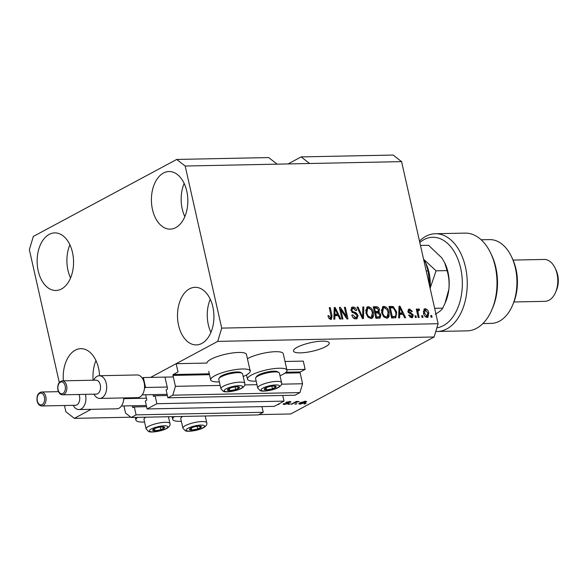 <?xml version="1.0" encoding="UTF-8"?>
<svg xmlns="http://www.w3.org/2000/svg" width="587" height="587" viewBox="0 0 587 587"><rect width="100%" height="100%" fill="white"/><g stroke="black" fill="none" stroke-linecap="round" stroke-linejoin="round"><path stroke-width="0.88" d="M132.302 405.778L132.603 407.099A0.697 0.44 88.8 0 0 133.168 407.539L134.313 406.923L136.096 414.862L131.217 417.489L125.574 413.101L123.96 405.947M131.217 417.489L258.361 414.906L263.24 412.287L136.096 414.862M261.963 406.622L263.24 412.287M134.313 406.923L146.596 406.674M147.11 408.956L156.876 403.709L284.02 401.134L274.254 406.373L147.11 408.956L145.319 401.016L146.464 400.4A0.697 0.44 88.8 0 0 146.728 399.512L145.664 394.772M282.743 395.469L284.02 401.134M153.082 394.625L153.383 395.946A0.697 0.44 88.8 0 0 153.948 396.386L155.085 395.77L167.376 395.521M155.085 395.77L156.876 403.709M59.28 382.482L29.35 249.68L33.349 236.407L176.709 159.444L185.176 166.018L221.71 328.111L217.711 341.385L150.617 377.404L176.159 363.691L178.022 371.96L173.238 374.528A0.697 0.44 88.8 0 0 172.974 375.416L175.432 386.327L172.769 395.176L167.889 397.795L166.099 389.856L167.244 389.247A0.697 0.44 88.8 0 0 167.508 388.359L165.123 377.771M167.889 397.795L295.034 395.22L299.913 392.6L172.769 395.176M281.511 384.177L302.576 383.751L299.913 392.6M175.432 386.327L220.162 385.424M244.72 384.925L256.952 384.676M284.952 373.141L300.118 372.833L302.576 383.751M300.118 372.833A0.697 0.44 88.8 0 1 300.383 371.945L305.159 369.384L286.874 369.751M250.084 370.5L250.517 370.492M285.011 361.482L303.296 361.115L305.159 369.384M176.159 363.691L206.925 363.067A20.252 4.821 167.3 0 1 211.019 359.229A20.252 4.821 167.3 0 1 232.569 352.956A20.252 4.821 167.3 0 1 246.467 354.46L250.194 370.999A20.252 4.821 167.3 0 0 236.297 369.494A20.252 4.821 167.3 0 0 214.747 375.768A20.252 4.821 167.3 0 0 210.682 379.899A20.252 4.821 167.3 0 0 219.362 381.888M322.278 341.142A18.329 4.366 167.3 0 0 303.031 344.811A18.329 4.366 167.3 0 0 293.493 351.026A18.329 4.366 167.3 0 0 300.463 352.853A18.329 4.366 167.3 0 0 319.717 349.184A18.329 4.366 167.3 0 0 329.256 342.969A18.329 4.366 167.3 0 0 322.278 341.142M213.881 314.749A18.329 11.586 -91.2 0 0 213.925 316.738M187.789 198.964A18.329 11.586 -91.2 0 0 187.833 200.952M73.514 260.32A18.329 11.586 -91.2 0 0 73.558 262.308M38.206 270.886A28.807 18.204 88.8 0 1 54.76 232.885A28.807 18.204 88.8 0 1 72.487 252.476A28.807 18.204 88.8 0 1 55.926 290.477A28.807 18.204 88.8 0 1 38.206 270.886M70.557 277.967A28.807 18.204 88.8 0 1 67.96 270.284A28.807 18.204 88.8 0 1 69.89 244.794M152.481 209.53A28.807 18.204 88.8 0 1 169.034 171.529A28.807 18.204 88.8 0 1 186.761 191.127A28.807 18.204 88.8 0 1 170.201 229.128A28.807 18.204 88.8 0 1 152.481 209.53M184.832 216.618A28.807 18.204 88.8 0 1 182.234 208.928A28.807 18.204 88.8 0 1 184.164 183.438M178.573 325.315A28.807 18.204 88.8 0 1 195.126 287.314A28.807 18.204 88.8 0 1 212.854 306.906A28.807 18.204 88.8 0 1 196.293 344.907A28.807 18.204 88.8 0 1 178.573 325.315M210.924 332.396A28.807 18.204 88.8 0 1 208.326 324.706A28.807 18.204 88.8 0 1 210.256 299.216M63.396 380.824A28.807 18.204 88.8 0 1 80.852 348.663A28.807 18.204 88.8 0 1 98.579 368.262A28.807 18.204 88.8 0 1 99.592 375.724M93.15 380.222A28.807 18.204 88.8 0 1 95.982 360.572M243.209 376.516A20.252 4.821 167.3 0 0 246.129 375.13A20.252 4.821 167.3 0 0 250.194 370.999M247.421 358.694A20.252 4.821 -12.7 0 1 247.809 358.481A20.252 4.821 -12.7 0 1 269.36 352.207A20.252 4.821 -12.7 0 1 283.257 353.712L286.984 370.25A20.252 4.821 -12.7 0 1 282.919 374.389A20.252 4.821 -12.7 0 1 279.992 375.768M256.152 381.139A20.252 4.821 -12.7 0 1 247.472 379.158A20.252 4.821 -12.7 0 1 251.537 375.02A20.252 4.821 -12.7 0 1 273.087 368.746A20.252 4.821 -12.7 0 1 286.984 370.25M144.563 422.046A20.252 4.821 -12.7 0 1 135.883 420.057A20.252 4.821 -12.7 0 1 137.666 417.357M176.709 159.444L268.685 157.573L277.152 164.155L401.589 161.63L438.122 323.723L434.123 336.989L290.763 413.96L258.918 414.605M185.176 166.018L277.152 164.155M309.613 163.494L301.146 156.912L288.078 163.927M301.146 156.912L393.121 155.049L401.589 161.63M279.676 403.46L278.473 404.553L277.614 404.568M306.069 403.452L304.051 404.032L306.069 403.452M217.711 341.385L434.123 336.989M91.154 409.33L74.351 418.355L130.857 417.203M305.394 402.609L299.957 404.164L298.768 403.841L300.052 402.748L305.438 401.222L306.634 401.545L305.394 402.609L305.269 402.051M296.971 403.636L294.953 404.216L296.971 403.636M294.74 402.807L291.013 404.296L296.303 401.457L297.286 401.435L296.442 401.89L299.187 401.493L294.74 402.807L294.637 402.352M290.213 403.775L288.188 404.355L290.213 403.775M288.151 402.741L288.327 403.518L284.291 404.48L283.088 404.23L283.646 403.614L284.724 403.548L285.113 404.076L287.469 403.357L286.038 402.396L289.729 401.545L290.462 402.308L289.009 401.948L287.131 402.315L287.799 402.689C288.995 402.733 289.171 403.005 288.327 403.518L288.921 402.983M284.724 403.548L285.113 404.076M287.212 403.607L287.3 402.616L287.469 403.364M285.561 402.865L286.038 402.396M290.961 401.794L290.462 402.308L290.294 401.552M289.384 402.381L288.929 401.589M287.05 401.978L286.999 402.55M340.856 309.789L342.933 319.005L341.95 319.027L339.337 307.449L340.387 307.427L346.462 316.576L344.378 307.346L345.361 307.324L347.974 318.902L346.917 318.924L340.856 309.789L339.976 310.259M358.07 315.461L357.072 318.616L355.847 318.895C353.822 318.785 352.471 317.501 351.796 315.05L352.75 314.881L355.627 317.538L356.5 317.34L357.094 315.52L350.96 310.244L351.892 307.272L352.992 307.023C354.819 307.089 356.052 308.226 356.683 310.42L355.737 310.589L353.33 308.373L352.508 308.557L351.951 310.259L352.53 311.426L355.986 312.724L358.07 315.461L357.16 315.953M363.845 306.95L363.47 318.587L362.458 318.609L357.013 307.089L358.026 307.067L362.605 317.244L362.825 306.972L363.845 306.95L362.81 307.507M370.94 318.587L367.741 316.826L365.884 312.878L367.117 306.986L368.269 306.707C370.969 307.258 372.664 309.217 373.354 312.585L373.325 316.76L372.107 318.301L370.94 318.587M386.679 318.271L383.48 316.51L381.623 312.555L382.856 306.671L384.008 306.392C386.708 306.942 388.403 308.901 389.093 312.269L389.064 316.444L387.846 317.985L386.679 318.271M422.603 315.725L422.978 317.384L421.994 317.406L421.62 315.747L422.603 315.725L421.723 316.202M428.774 312.944L427.974 317.244L427.131 317.45C425.171 317.039 423.961 315.608 423.506 313.142L424.335 308.931L425.164 308.725C427.109 309.122 428.312 310.523 428.774 312.944L427.886 313.421M330.745 319.401L329.08 318.616L327.891 315.835L328.837 315.667L330.841 317.963L329.446 318.609L331.266 317.156L329.256 307.654L330.239 307.632L332.007 315.49L331.494 319.233L330.745 319.401M221.71 328.111L438.122 323.723M399.703 314.383L399.659 317.853L398.632 317.875L399.05 306.238L400.004 306.216L405.639 317.736L404.619 317.758L403.012 314.316L399.703 314.383L398.742 314.896M409.887 310.244L408.89 311.301L409.352 311.99L410.57 312.453L413.299 314.999L412.536 317.545L411.59 317.765L408.633 315.109L409.579 314.933L411.384 316.562L411.964 316.43L410.342 317.119L412.368 315.226L407.943 311.492L408.647 309.261L409.579 309.041L412.368 311.404L411.421 311.572L409.887 310.244L408.185 310.949M415.97 315.865L416.337 317.516L415.354 317.538L414.98 315.879L415.97 315.865L415.082 316.334M418.186 313.091L419.169 317.457L418.186 317.479L416.286 309.055L417.269 309.041L417.57 310.384L418.399 308.865L419.426 309.298L419.331 310.508L417.335 310.993L416.931 311.932L417.973 311.374L418.186 313.091L417.306 313.568M418.626 310.369L417.973 311.374M431.709 315.542L432.076 317.2L431.093 317.215L430.719 315.564L431.709 315.542L430.821 316.019M396.702 312.035L395.792 317.655L391.624 318.022L389.012 306.443L393.239 306.568L396.702 312.035L395.814 312.511M380.897 314.823L380.105 318.007L375.885 318.337L373.273 306.759L376.208 306.7C377.808 306.678 378.886 307.632 379.466 309.562L378.953 312.005L380.897 314.823L379.994 315.307M334.906 315.696L334.854 319.167L333.834 319.189L334.245 307.551L335.206 307.529L340.842 319.049L339.822 319.071L338.215 315.63L334.906 315.696L333.937 316.21M74.351 418.355L65.876 411.773L64.467 405.507M174.456 416.609A20.252 4.821 167.3 0 0 172.673 419.316A20.252 4.821 167.3 0 0 181.354 421.297M327.964 316.136L328.837 315.667M328.984 318.499L329.446 318.609M329.358 308.109L330.239 307.632M331.127 315.967L332.007 315.49M331.215 317.486L330.907 319.394M399.028 306.744L400.004 306.216M399.028 306.891L399.395 307.647M402.08 313.128L402.66 314.324M398.786 313.575L401.347 313.524L402.381 312.966L399.798 307.434L399.725 313.018L402.381 312.966M398.911 310.141L399.857 309.635M398.786 313.524L399.725 313.018M398.991 307.867L399.798 307.434M408.735 315.388L409.579 314.933M409.719 317.009L410.342 317.119M408.207 309.628L409.579 309.041M408.545 309.598L410.408 310.325M408.846 310.802L407.848 311.858M408.016 311.77L408.89 311.301M408.376 312.519L409.352 311.99M408.317 312.555L411.788 314.346M412.404 315.483L413.299 314.999M412.338 315.982L411.942 317.736M416.388 309.51L417.269 309.041M416.689 310.853L417.57 310.384M417.357 309.422L418.392 309.855L419.426 309.298M418.392 309.855L418.34 310.457M423.865 309.305L425.164 308.725M424.13 309.283L425.935 310.031M427.974 315.006L427.395 317.428M425.318 316.701L427.314 316.136L426.888 316.246L427.806 313.047L425.414 309.929L423.931 310.604L423.286 311.741M425.414 309.929L424.489 313.12L426.888 316.246L425.846 316.804M423.616 313.59L424.489 313.12M389.137 306.972L392.197 307.126L393.239 306.568M392.197 307.126L393.517 308.028M395.976 314.815L395.212 317.868M391.441 317.2L395.183 316.364L395.976 314.874L395.711 312.042L393.356 307.94L390.304 307.771L392.307 316.642L395.183 316.364M389.423 308.248L390.304 307.771M391.419 317.119L392.307 316.642M392.952 317.171L393.994 316.613M382.372 307.023L384.008 306.392M382.966 306.95L385.674 308.146M388.205 312.746L389.093 312.269M388.323 314.735L388.029 317.002L389.064 316.444M388.029 317.002L387.281 318.198M384.03 317.119L385.329 317.472L387.2 316.716L388.102 312.247L387.097 309.642L384.316 307.742L383.443 307.955L382.614 312.555C383.113 315.05 384.36 316.503 386.363 316.914L387.2 316.716M383.443 307.955L382.408 308.513L381.315 310.435M381.741 313.025L382.614 312.555M385.329 317.472L386.363 316.914M373.398 307.295L375.174 307.258L377.456 308.204M378.578 310.039L379.466 309.562M378.527 310.861L377.918 312.563L378.953 312.005M377.918 312.563L378.622 313.025M379.965 315.997L379.51 318.205M375.702 317.516L379.437 316.76L379.914 314.852L377.463 312.871L375.651 312.908L376.561 316.965L379.437 316.76M374.484 312.108L377.111 311.873M373.684 308.564L374.565 308.094L375.342 311.55L378.101 311.345L377.059 311.902M374.462 312.027L375.342 311.55M376.986 311.946L378.028 311.389L378.527 309.767L376.172 308.058L374.565 308.094M374.77 313.377L375.651 312.908M375.68 317.435L376.561 316.965M377.478 317.479L378.52 316.921M366.633 307.339L368.269 306.707M367.227 307.265L369.935 308.469M372.466 313.062L373.354 312.585M372.584 315.058L372.29 317.318L373.325 316.76M372.29 317.318L371.542 318.514M368.291 317.435L369.59 317.794L371.461 317.031L372.363 312.57L371.358 309.958L368.577 308.065L367.704 308.278L366.875 312.878C367.374 315.373 368.621 316.826 370.624 317.237L371.461 317.031M367.704 308.278L366.67 308.835L365.576 310.758M366.002 313.348L366.875 312.878M369.59 317.794L370.624 317.237M357.212 307.507L358.026 307.067M361.974 317.589L362.605 317.244M362.495 317.31L362.45 318.602M351.877 315.344L352.75 314.881M353.022 317.567L354.585 318.095L355.627 317.538M354.585 318.095L356.5 317.34M351.43 307.632L352.992 307.023M351.958 307.581L354.438 308.637M352.508 308.557L350.894 309.885M351.092 310.714L351.951 310.259M351.701 311.866L352.53 311.426M352.2 312.416L354.944 313.282L355.986 312.724M354.944 313.282L355.949 313.979M357.116 316.503L356.5 318.822M339.447 307.933L340.387 307.427M339.521 308.241L340.629 309.914M345.648 317.009L346.462 316.576M344.481 307.801L345.361 307.324M346.301 316.657L346.756 318.682M334.23 308.058L335.206 307.529M334.223 308.204L334.597 308.967M337.276 314.441L337.863 315.637M333.988 314.889L336.542 314.837L337.584 314.28L335.001 308.747L334.92 314.339L337.584 314.28M334.106 311.455L335.052 310.949M333.988 314.837L334.92 314.339M334.186 309.18L335.001 308.747M304.932 403.555L305.035 404.01M299.686 402.953L299.957 404.164M304.653 401.625L301.043 402.726L300.03 403.555L304.36 402.66L305.365 401.831L304.58 401.288M300.948 402.308L301.043 402.726M295.833 403.746L295.936 404.194M291.9 403.819L292.003 404.274M296.347 401.457L296.442 401.89M297.961 401.435L298.064 401.912M295.877 401.684L295.995 402.22M289.068 403.878L289.171 404.333M284.093 403.585L284.291 404.48M286.882 402.036L286.97 402.425M278.385 404.157L278.473 404.553M164.14 427.101A6.112 1.453 167.3 0 0 162.261 426.888A6.112 1.453 167.3 0 0 161.403 426.932A6.112 1.453 167.3 0 0 156.34 427.945A6.112 1.453 167.3 0 0 155.291 428.312A6.112 1.453 167.3 0 0 152.708 429.897A6.112 1.453 167.3 0 0 154.99 430.792A6.112 1.453 167.3 0 0 160.904 429.735A6.112 1.453 167.3 0 0 164.543 427.784A6.112 1.453 167.3 0 0 164.14 427.101M155.467 428.246L152.708 429.897L154.99 430.792L160.904 429.735L164.543 427.784L161.528 426.925M145.958 417.188A12.217 2.913 167.3 0 0 144.182 418.641L145.062 417.328A11.036 2.627 -12.7 0 1 145.158 417.203M144.182 418.641A12.217 2.913 167.3 0 0 143.976 419.419L146.104 428.877A12.217 2.913 -12.7 0 1 155.386 423.851A12.217 2.913 -12.7 0 1 169.056 422.713A12.217 2.913 -12.7 0 1 169.951 423.506L168.418 416.733M154.513 428.679L154.99 430.792M160.302 427.057L160.904 429.735M238.938 386.943A6.112 1.453 167.3 0 0 237.06 386.73A6.112 1.453 167.3 0 0 236.201 386.774A6.112 1.453 167.3 0 0 231.139 387.787A6.112 1.453 167.3 0 0 230.089 388.154A6.112 1.453 167.3 0 0 227.499 389.739A6.112 1.453 167.3 0 0 229.781 390.634A6.112 1.453 167.3 0 0 235.703 389.577A6.112 1.453 167.3 0 0 239.335 387.625A6.112 1.453 167.3 0 0 238.938 386.943M230.258 388.088L227.499 389.739L229.781 390.634L235.703 389.577L239.335 387.625L236.326 386.767M218.98 378.483L219.861 377.17A11.036 2.627 -12.7 0 1 229.37 373.002A11.036 2.627 -12.7 0 1 240.399 372.312A11.036 2.627 -12.7 0 1 240.729 372.474L242.093 373.273A12.217 2.913 167.3 0 0 241.727 373.097A12.217 2.913 167.3 0 0 229.51 373.86A12.217 2.913 167.3 0 0 218.98 378.483A12.217 2.913 167.3 0 0 218.768 379.261L220.903 388.726A12.217 2.913 -12.7 0 1 230.185 383.693A12.217 2.913 -12.7 0 1 243.854 382.555A12.217 2.913 -12.7 0 1 244.742 383.348L242.614 373.89A12.217 2.913 167.3 0 0 242.093 373.273M229.312 388.521L229.781 390.634M235.101 386.899L235.703 389.577M275.729 386.195A6.112 1.453 167.3 0 0 273.843 385.982A6.112 1.453 167.3 0 0 272.992 386.026A6.112 1.453 167.3 0 0 267.929 387.046A6.112 1.453 167.3 0 0 266.88 387.405A6.112 1.453 167.3 0 0 264.289 388.998A6.112 1.453 167.3 0 0 266.571 389.885A6.112 1.453 167.3 0 0 272.493 388.829A6.112 1.453 167.3 0 0 276.125 386.877A6.112 1.453 167.3 0 0 275.729 386.195M267.048 387.339L264.289 388.998L266.571 389.885L272.493 388.829L276.125 386.877L273.116 386.019M255.771 377.734L256.651 376.428A11.036 2.627 -12.7 0 1 266.16 372.253A11.036 2.627 -12.7 0 1 277.189 371.564A11.036 2.627 -12.7 0 1 277.519 371.725L278.884 372.525A12.217 2.913 167.3 0 0 278.517 372.349A12.217 2.913 167.3 0 0 266.3 373.112A12.217 2.913 167.3 0 0 255.771 377.734A12.217 2.913 167.3 0 0 255.558 378.512L257.693 387.978A12.217 2.913 -12.7 0 1 266.975 382.944A12.217 2.913 -12.7 0 1 280.645 381.814A12.217 2.913 -12.7 0 1 281.533 382.607L279.405 373.141A12.217 2.913 167.3 0 0 278.884 372.525M266.102 387.78L266.571 389.885M271.891 386.151L272.493 388.829M200.93 426.353A6.112 1.453 167.3 0 0 199.052 426.14A6.112 1.453 167.3 0 0 198.193 426.184A6.112 1.453 167.3 0 0 193.13 427.204A6.112 1.453 167.3 0 0 192.081 427.563A6.112 1.453 167.3 0 0 189.498 429.156A6.112 1.453 167.3 0 0 191.78 430.044A6.112 1.453 167.3 0 0 197.694 428.987A6.112 1.453 167.3 0 0 201.334 427.035A6.112 1.453 167.3 0 0 200.93 426.353M192.257 427.497L189.498 429.156L191.78 430.044L197.694 428.987L201.334 427.035L198.318 426.177M182.748 416.44A12.217 2.913 167.3 0 0 180.972 417.893L181.853 416.587A11.036 2.627 -12.7 0 1 181.948 416.454M180.972 417.893A12.217 2.913 167.3 0 0 180.767 418.67L182.895 428.136A12.217 2.913 -12.7 0 1 192.176 423.102A12.217 2.913 -12.7 0 1 205.846 421.972A12.217 2.913 -12.7 0 1 206.741 422.757L205.208 415.985M191.303 427.938L191.78 430.044M197.093 426.309L197.694 428.987M436.882 327.832A45.39 28.69 -91.2 0 0 460.656 268.142A45.39 28.69 -91.2 0 0 419.808 242.475M419.5 241.11A48.882 30.891 88.8 0 1 435.356 233.721A48.882 30.891 88.8 0 1 465.44 266.975A48.882 30.891 88.8 0 1 437.344 331.464A48.882 30.891 88.8 0 1 435.796 331.435M511.556 256.812L512.502 258.816A38.404 24.272 88.8 0 1 516.01 269.169A38.404 24.272 88.8 0 1 513.405 303.259L512.539 305.291A41.897 26.481 -91.2 0 0 515.386 268.105A41.897 26.481 -91.2 0 0 511.556 256.812A41.897 26.481 -91.2 0 0 489.602 239.606L481.164 239.775M482.866 323.554L491.304 323.386A41.897 26.481 -91.2 0 0 512.539 305.291M555.104 268.054L556.05 270.057A17.456 11.036 88.8 0 1 557.65 274.76A17.456 11.036 88.8 0 1 556.461 290.257L555.596 292.297A20.949 13.237 -91.2 0 0 557.019 273.703A20.949 13.237 -91.2 0 0 555.104 268.054A20.949 13.237 -91.2 0 0 544.134 259.454L513.075 260.078M513.926 301.967L544.978 301.336A20.949 13.237 -91.2 0 0 555.596 292.297M437.344 331.464L467.098 330.855A48.882 30.891 -91.2 0 0 491.869 309.753A48.882 30.891 -91.2 0 0 490.725 253.195A48.882 30.891 -91.2 0 0 465.117 233.12L435.356 233.721M490.725 253.195L491.671 255.198A45.39 28.69 88.8 0 1 492.735 307.713L491.869 309.753M423.609 259.329L425.78 263.137L428.114 270.981L430.088 288.078M428.114 270.981L426.243 271.018M425.78 263.137L426.001 263.607A33.166 20.963 88.8 0 1 430.088 288.092M430.124 288.239L436.068 270.82L423.579 259.212M420.483 245.454L428.576 245.293L441.791 257.862L444.939 263.218A33.166 20.963 88.8 0 1 448.872 289.288A33.166 20.963 88.8 0 1 445.716 301.601L445.129 302.987M444.719 262.756L447.052 270.6C448.864 276.396 449.473 282.626 448.872 289.288L444.99 303.31L442.737 308.146C441.673 309.995 439.201 312.013 435.319 314.184M442.737 308.146L434.644 308.307M447.052 270.6L436.068 270.82M58.465 391.654L41.538 391.999A6.985 4.41 88.8 0 1 45.83 396.753A6.985 4.41 88.8 0 1 41.816 405.962L75.496 405.279A6.985 4.41 -91.2 0 0 79.509 396.071A6.985 4.41 -91.2 0 0 79.003 394.479M85.431 394.347A11.344 7.169 88.8 0 1 85.489 394.603A11.344 7.169 88.8 0 1 78.966 409.572A11.344 7.169 88.8 0 1 73.228 405.323M78.966 409.572L116.842 408.809A11.344 7.169 -91.2 0 0 123.718 399.204A11.344 7.169 -91.2 0 0 123.784 397.935M123.718 399.204L124.789 398.632L124.627 397.913M121.436 405.999L146.332 405.492M124.789 398.632L146.434 398.191M62.596 394.809L96.275 394.126A6.985 4.41 -91.2 0 0 100.289 384.911A6.985 4.41 -91.2 0 0 95.989 380.163L62.31 380.846A6.985 4.41 88.8 0 1 66.61 385.593A6.985 4.41 88.8 0 1 62.596 394.809C60.307 394.691 58.744 393.077 57.9 389.951C57.277 384.69 58.744 381.653 62.31 380.846M93.722 380.207A11.344 7.169 88.8 0 1 99.284 375.731A11.344 7.169 88.8 0 1 106.269 383.45A11.344 7.169 88.8 0 1 99.746 398.419A11.344 7.169 88.8 0 1 94.001 394.171M99.746 398.419L137.615 397.648A11.344 7.169 -91.2 0 0 144.497 388.051A11.344 7.169 -91.2 0 0 144.138 382.68A11.344 7.169 -91.2 0 0 142.259 378.131A11.344 7.169 -91.2 0 0 137.16 374.961L99.284 375.731M144.497 388.051L145.569 387.479L143.331 377.551L142.259 378.131M142.215 394.846L167.112 394.339M145.569 387.479L167.207 387.038M143.331 377.551L173.319 376.942M132.603 407.099L134.041 407.07M153.383 395.946L154.814 395.917M172.974 375.416L209.508 374.675M173.238 374.528L209.31 373.794M286.045 372.239L300.383 371.945M409.528 313.01L410.57 312.453M390.649 306.942L391.683 306.385M375.174 307.258L376.208 306.7M376.04 312.071L377.081 311.514M361.13 315.799L361.819 315.432M353.169 312.724L354.203 312.167M286.588 402.139L286.83 403.218M167.134 426.155A9.429 2.245 167.3 0 0 155.1 427.461A9.429 2.245 167.3 0 0 150.111 431.526A9.429 2.245 167.3 0 0 162.144 430.22A9.429 2.245 167.3 0 0 167.134 426.155M241.932 385.997A9.429 2.245 167.3 0 0 229.899 387.303A9.429 2.245 167.3 0 0 224.909 391.368A9.429 2.245 167.3 0 0 236.943 390.062A9.429 2.245 167.3 0 0 241.932 385.997M278.722 385.255A9.429 2.245 167.3 0 0 266.689 386.562A9.429 2.245 167.3 0 0 261.699 390.619A9.429 2.245 167.3 0 0 273.733 389.313A9.429 2.245 167.3 0 0 278.722 385.255M203.924 425.414A9.429 2.245 167.3 0 0 191.89 426.72A9.429 2.245 167.3 0 0 186.901 430.777A9.429 2.245 167.3 0 0 198.934 429.471A9.429 2.245 167.3 0 0 203.924 425.414M37.333 400.892A5.936 3.749 -91.2 0 0 42.132 404.619A5.936 3.749 -91.2 0 0 44.399 397.106A5.936 3.749 -91.2 0 0 39.6 393.378A5.936 3.749 -91.2 0 0 37.333 400.892M58.113 389.739A5.936 3.749 -91.2 0 0 62.912 393.466A5.936 3.749 -91.2 0 0 65.172 385.945A5.936 3.749 -91.2 0 0 60.373 382.218A5.936 3.749 -91.2 0 0 58.113 389.739M208.752 371.336L210.682 379.899M135.289 417.401L135.883 420.057M172.079 416.66L172.673 419.316M246.518 374.917L247.472 379.158M305.365 401.831L305.225 401.229M300.03 403.555L299.869 402.843M289.662 402.08L289.545 401.545M286.948 402.491L286.845 402.044M146.104 428.877L148.496 431.474C150.646 432.949 162.283 431.232 167.068 428.275C169.592 426.566 170.546 424.973 169.951 423.506M220.903 388.726L223.295 391.316C225.445 392.791 237.082 391.081 241.866 388.117C244.383 386.407 245.344 384.815 244.742 383.348M257.693 387.978L260.085 390.575C262.235 392.043 273.872 390.333 278.656 387.369C281.173 385.659 282.134 384.074 281.533 382.607M182.895 428.136L185.287 430.733C187.436 432.201 199.074 430.491 203.858 427.527C206.382 425.817 207.336 424.232 206.741 422.757M41.816 405.962C39.527 405.852 37.964 404.23 37.12 401.112C36.497 395.843 37.964 392.806 41.538 391.999"/></g></svg>
